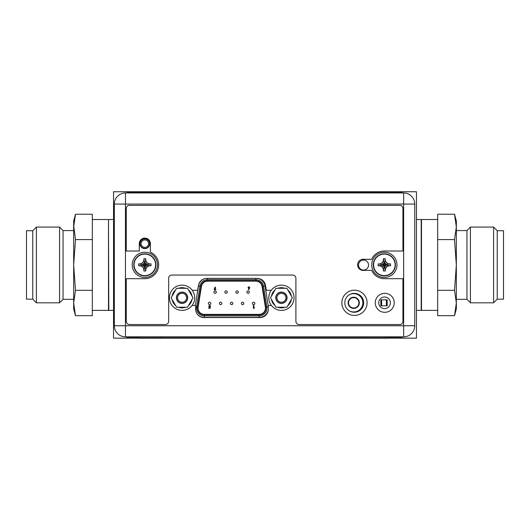 <?xml version="1.0" encoding="UTF-8"?>
<svg xmlns="http://www.w3.org/2000/svg" width="530" height="530" viewBox="0 0 530 530"><rect width="100%" height="100%" fill="white"/><g stroke="black" fill="none" stroke-linecap="round" stroke-linejoin="round"><path stroke-width="0.79" d="M139.993 338.153L113.539 338.153L113.539 191.741L416.461 191.741L416.461 338.153L386.37 338.153M140.125 243.641A4.717 4.717 0 0 0 144.842 248.358A4.717 4.717 0 0 0 149.559 243.641A4.717 4.717 0 0 0 144.842 238.931A4.717 4.717 0 0 0 140.125 243.641A4.717 4.717 0 0 0 144.842 248.358A4.717 4.717 0 0 0 149.559 243.641M254.817 303.418A1.212 1.212 0 0 0 253.605 302.206A1.212 1.212 0 0 0 252.393 303.418A1.212 1.212 0 0 0 253.605 304.631A1.212 1.212 0 0 0 254.817 303.418M198.121 307.122A6.261 6.261 0 0 0 198.041 308.115A6.261 6.261 0 0 1 198.121 307.122L201.453 286.419A6.261 6.261 0 0 1 207.634 281.158L255.857 281.158A6.261 6.261 0 0 1 262.039 286.419L265.371 307.122A6.261 6.261 0 0 1 259.19 314.376L204.302 314.376A6.261 6.261 0 0 1 198.041 308.115M195.325 305.439L198.458 285.942L199.956 286.18L196.623 306.883A7.778 7.778 0 0 0 204.302 315.893L259.19 315.893A7.778 7.778 0 0 0 266.862 306.883L263.529 286.18A7.778 7.778 0 0 0 255.857 279.641L207.634 279.641A7.778 7.778 0 0 0 199.956 286.18L200.956 286.339L197.624 307.042A6.764 6.764 0 0 0 204.302 314.88L259.19 314.88A6.764 6.764 0 0 0 265.868 307.042L262.535 286.339A6.764 6.764 0 0 0 255.857 280.648L207.634 280.648A6.764 6.764 0 0 0 200.956 286.339M215.094 287.121L214.16 289.214L215.034 290.102L215.902 289.221L215.048 288.32L215.544 287.353L215.094 287.121M214.67 289.188L215.021 288.79L215.392 289.188L215.028 289.592L214.67 289.188M209.993 308.334L210.331 306.764L209.178 306.4L209.589 305.936L210.556 306.194L209.615 305.432L208.668 306.413L209.701 307.327L209.595 307.864L208.707 307.864L208.707 308.334L209.993 308.334M254.168 308.334L254.473 307.864L253.89 307.864L253.89 305.505L253.38 305.505L253.38 308.334L254.168 308.334M227.304 292.11A1.212 1.212 0 0 0 226.091 290.897A1.212 1.212 0 0 0 224.879 292.11A1.212 1.212 0 0 0 226.091 293.322A1.212 1.212 0 0 0 227.304 292.11M249.312 292.11A1.212 1.212 0 0 0 248.1 290.897A1.212 1.212 0 0 0 246.887 292.11A1.212 1.212 0 0 0 248.1 293.322A1.212 1.212 0 0 0 249.312 292.11M221.798 303.418A1.212 1.212 0 0 0 220.586 302.206A1.212 1.212 0 0 0 219.374 303.418A1.212 1.212 0 0 0 220.586 304.631A1.212 1.212 0 0 0 221.798 303.418M243.813 303.418A1.212 1.212 0 0 0 242.601 302.206A1.212 1.212 0 0 0 241.388 303.418A1.212 1.212 0 0 0 242.601 304.631A1.212 1.212 0 0 0 243.813 303.418M232.802 303.418A1.212 1.212 0 0 0 231.59 302.206A1.212 1.212 0 0 0 230.384 303.418A1.212 1.212 0 0 0 231.59 304.631A1.212 1.212 0 0 0 232.802 303.418M210.794 303.418A1.212 1.212 0 0 0 209.582 302.206A1.212 1.212 0 0 0 208.369 303.418A1.212 1.212 0 0 0 209.582 304.631A1.212 1.212 0 0 0 210.794 303.418M238.308 292.11A1.212 1.212 0 0 0 237.095 290.897A1.212 1.212 0 0 0 235.883 292.11A1.212 1.212 0 0 0 237.095 293.322A1.212 1.212 0 0 0 238.308 292.11M216.293 292.11A1.212 1.212 0 0 0 215.081 290.897A1.212 1.212 0 0 0 213.875 292.11A1.212 1.212 0 0 0 215.081 293.322A1.212 1.212 0 0 0 216.293 292.11M248.789 289.705L249.723 287.611L248.842 286.723L247.974 287.604L248.828 288.505L248.338 289.473L248.789 289.705M249.213 287.638L248.855 288.035L248.484 287.638L248.855 287.233L249.213 287.638M348.78 310.5A9.136 9.136 0 0 0 362.858 302.815A9.136 9.136 0 0 0 348.78 295.124M348.117 302.815A5.605 5.605 0 0 0 353.722 308.42A5.605 5.605 0 0 0 359.327 302.815A5.605 5.605 0 0 0 353.722 297.211A5.605 5.605 0 0 0 348.117 302.815M348.541 302.815A5.181 5.181 0 0 0 353.722 307.996A5.181 5.181 0 0 0 358.903 302.815A5.181 5.181 0 0 0 353.722 297.635A5.181 5.181 0 0 0 348.541 302.815M380.832 299.834L380.832 305.79L387.192 305.79L387.192 299.834L380.832 299.834M381.64 299.834L381.64 305.79M386.383 305.79L386.383 299.834M414.745 325.738L414.745 204.063A11.11 11.11 0 0 0 403.635 192.953L125.451 192.953A11.11 11.11 0 0 0 114.347 204.063L114.347 325.738A11.11 11.11 0 0 0 125.451 336.841L403.635 336.841A11.11 11.11 0 0 0 414.745 325.738L403.635 325.738L403.635 336.841A11.11 11.11 0 0 0 414.745 325.738M403.635 192.953L403.635 204.063L414.745 204.063A11.11 11.11 0 0 0 403.635 192.953M390.358 302.815A5.803 5.803 0 0 1 384.555 308.619A5.803 5.803 0 0 1 378.745 302.815A5.803 5.803 0 0 1 384.555 297.005A5.803 5.803 0 0 1 390.358 302.815M363.699 302.815A9.441 9.441 0 0 0 354.259 293.375A9.441 9.441 0 0 0 344.818 302.815A9.441 9.441 0 0 0 354.259 312.256A9.441 9.441 0 0 0 363.699 302.815M192.085 305.439L195.63 305.439L195.63 309.175A8.381 8.381 0 0 0 204.01 317.556L259.952 317.556A8.381 8.381 0 0 0 268.332 309.175L268.332 305.439L271.4 305.439M271.254 290.294L266.345 290.294L265.464 285.306A8.381 8.381 0 0 0 257.209 278.376L206.753 278.376A8.381 8.381 0 0 0 198.498 285.306L197.617 290.294L192.238 290.294M149.838 243.641A4.995 4.995 0 0 1 144.842 248.643A4.995 4.995 0 0 1 139.84 243.641A4.995 4.995 0 0 1 144.842 238.646A4.995 4.995 0 0 1 149.838 243.641M368.549 265.053A4.995 4.995 0 0 1 363.553 270.048A4.995 4.995 0 0 1 358.552 265.053A4.995 4.995 0 0 1 363.553 260.051A4.995 4.995 0 0 1 368.549 265.053M125.451 336.841L125.451 325.738L403.635 325.738L403.635 204.063L125.451 204.063L125.451 192.953A11.11 11.11 0 0 0 114.347 204.063L125.451 204.063L125.451 325.738L114.347 325.738M169.441 297.767A12.621 12.621 0 0 1 182.068 285.147A12.621 12.621 0 0 1 194.689 297.767A12.621 12.621 0 0 1 182.068 310.388A12.621 12.621 0 0 1 169.441 297.767M268.803 297.767A12.621 12.621 0 0 1 281.423 285.147A12.621 12.621 0 0 1 294.044 297.767A12.621 12.621 0 0 1 281.423 310.388A12.621 12.621 0 0 1 268.803 297.767M176.603 307.234L171.137 297.767L176.603 288.3L187.527 288.3L192.993 297.767L187.527 307.234L176.603 307.234M176.563 297.767A5.505 5.505 0 0 1 182.068 292.262A5.505 5.505 0 0 1 187.567 297.767A5.505 5.505 0 0 1 182.068 303.266A5.505 5.505 0 0 1 176.563 297.767M175.622 305.545A10.096 10.096 0 0 1 172.111 299.457M172.111 296.078A10.096 10.096 0 0 1 175.622 289.99M178.55 288.3A10.096 10.096 0 0 1 185.579 288.3M188.508 289.99A10.096 10.096 0 0 1 192.019 296.078M192.019 299.457A10.096 10.096 0 0 1 188.508 305.545M185.579 307.234A10.096 10.096 0 0 1 178.55 307.234M177.57 297.767A4.492 4.492 0 0 1 182.068 293.276A4.492 4.492 0 0 1 186.56 297.767A4.492 4.492 0 0 1 182.068 302.259A4.492 4.492 0 0 1 177.57 297.767M187.719 297.767A5.658 5.658 0 0 0 182.068 292.11A5.658 5.658 0 0 0 176.41 297.767A5.658 5.658 0 0 0 182.068 303.418A5.658 5.658 0 0 0 187.719 297.767M275.958 307.234L270.492 297.767L275.958 288.3L286.889 288.3L292.355 297.767L286.889 307.234L275.958 307.234M275.918 297.767A5.505 5.505 0 0 1 281.423 292.262A5.505 5.505 0 0 1 286.929 297.767A5.505 5.505 0 0 1 281.423 303.266A5.505 5.505 0 0 1 275.918 297.767M274.984 305.545A10.096 10.096 0 0 1 271.466 299.457M271.466 296.078A10.096 10.096 0 0 1 274.984 289.99M277.912 288.3A10.096 10.096 0 0 1 284.935 288.3M287.863 289.99A10.096 10.096 0 0 1 291.381 296.078M291.381 299.457A10.096 10.096 0 0 1 287.863 305.545M284.935 307.234A10.096 10.096 0 0 1 277.912 307.234M276.932 297.767A4.492 4.492 0 0 1 281.423 293.276A4.492 4.492 0 0 1 285.915 297.767A4.492 4.492 0 0 1 281.423 302.259A4.492 4.492 0 0 1 276.932 297.767M287.081 297.767A5.658 5.658 0 0 0 281.423 292.11A5.658 5.658 0 0 0 275.766 297.767A5.658 5.658 0 0 0 281.423 303.418A5.658 5.658 0 0 0 287.081 297.767M155.899 264.848A11.057 11.057 0 0 0 144.842 253.79A11.057 11.057 0 0 0 133.785 264.848A11.057 11.057 0 0 0 144.842 275.905A11.057 11.057 0 0 0 155.899 264.848A11.057 11.057 0 0 1 144.842 275.905A11.057 11.057 0 0 1 133.785 264.848A11.057 11.057 0 0 1 144.842 253.79A11.057 11.057 0 0 1 155.899 264.848M145.803 259.607L145.803 260.608L147.002 262.688L149.082 263.887L150.984 263.894L150.984 265.808L149.082 265.808L147.002 267.007L145.803 269.088L145.796 270.996L143.882 270.996L143.882 269.088L142.683 267.007L140.602 265.808L138.694 265.808L138.694 263.894L144.067 264.675L143.716 265.026L144.445 265.245L144.663 265.974L145.962 264.675L145.233 264.457L145.015 263.728L144.067 264.675M142.683 267.007L144.445 265.245M143.882 270.095L144.663 265.623M150.984 263.894L145.962 264.675M145.618 264.675L150.083 263.887M147.002 262.688L145.233 264.457M139.595 263.887L140.602 263.887L142.683 262.688L143.882 260.608L143.882 258.706L145.796 258.706L145.015 264.072M145.796 258.706L145.015 263.728M143.882 258.706L144.663 263.728M144.663 264.072L143.882 259.607M142.683 262.688L144.445 264.457M138.694 263.894L143.716 264.675M138.694 265.808L143.716 265.026M140.602 265.808L144.067 265.026M150.984 265.808L145.962 265.026M149.082 265.808L145.618 265.026M147.002 267.007L145.233 265.245M145.803 269.088L145.015 265.623M145.796 270.996L145.015 265.974M143.882 270.996L144.663 265.974M157.463 264.848A12.621 12.621 0 0 1 144.842 277.468A12.621 12.621 0 0 1 132.222 264.848A12.621 12.621 0 0 1 144.842 252.227A12.621 12.621 0 0 1 157.463 264.848M395.406 264.848A11.057 11.057 0 0 0 384.349 253.79A11.057 11.057 0 0 0 373.292 264.848A11.057 11.057 0 0 0 384.349 275.905A11.057 11.057 0 0 0 395.406 264.848A11.057 11.057 0 0 1 384.349 275.905A11.057 11.057 0 0 1 373.292 264.848A11.057 11.057 0 0 1 384.349 253.79A11.057 11.057 0 0 1 395.406 264.848M385.31 259.607L385.31 260.608L386.509 262.688L388.589 263.887L390.497 263.894L390.497 265.808L388.589 265.808L386.509 267.007L385.31 269.088L385.31 270.996L383.395 270.996L383.389 269.088L382.19 267.007L380.109 265.808L378.208 265.808L378.208 263.894L383.574 264.675L383.23 265.026L383.958 265.245L384.177 265.974L385.476 264.675L384.747 264.457L384.528 263.728L383.574 264.675M382.19 267.007L383.958 265.245M383.389 270.095L384.177 265.623M390.497 263.894L385.476 264.675M385.125 264.675L389.596 263.887M386.509 262.688L384.747 264.457M379.109 263.887L380.109 263.887L382.19 262.688L383.389 260.608L383.395 258.706L385.31 258.706L384.528 264.072M385.31 258.706L384.528 263.728M383.395 258.706L384.177 263.728M384.177 264.072L383.389 259.607M382.19 262.688L383.958 264.457M378.208 263.894L383.23 264.675M378.208 265.808L383.23 265.026M380.109 265.808L383.574 265.026M390.497 265.808L385.476 265.026M388.589 265.808L385.125 265.026M386.509 267.007L384.747 265.245M385.31 269.088L384.528 265.623M385.31 270.996L384.528 265.974M383.395 270.996L384.177 265.974M396.97 264.848A12.621 12.621 0 0 1 384.349 277.468A12.621 12.621 0 0 1 371.729 264.848A12.621 12.621 0 0 1 384.349 252.227A12.621 12.621 0 0 1 396.97 264.848M402.29 336.841L402.29 337.246L126.63 337.246L126.63 336.841M139.993 337.246L139.993 338.259L386.37 338.259L386.37 337.246M392.24 192.953L392.24 192.549L402.336 192.549L402.336 192.953M392.24 192.549L126.677 192.549L126.677 192.953M367.085 302.815A12.621 12.621 0 0 0 354.464 290.195A12.621 12.621 0 0 0 341.843 302.815A12.621 12.621 0 0 0 354.464 315.436A12.621 12.621 0 0 0 367.085 302.815M139.291 243.641L139.291 251.015L126.259 251.015L126.259 208.403A3.028 3.028 0 0 1 129.293 205.375L399.898 205.375A3.028 3.028 0 0 1 402.933 208.403L402.933 251.015L384.349 251.015A13.833 13.833 0 0 0 371.682 259.296L363.149 259.296A5.552 5.552 0 0 0 357.591 264.848A5.552 5.552 0 0 0 363.149 270.399L371.682 270.399A13.833 13.833 0 0 0 384.349 278.681L402.933 278.681L402.933 321.498A3.028 3.028 0 0 1 399.898 324.526L299.132 324.526A3.233 3.233 0 0 1 295.899 321.293L295.899 278.276A3.233 3.233 0 0 0 292.666 275.05L171.906 275.05A3.233 3.233 0 0 0 168.672 278.276L168.672 321.293A3.233 3.233 0 0 1 165.439 324.526L129.492 324.526A3.233 3.233 0 0 1 126.259 321.293L126.259 278.681L144.842 278.681A13.833 13.833 0 0 0 150.394 252.181L150.394 243.641A5.552 5.552 0 0 0 144.842 238.089A5.552 5.552 0 0 0 139.291 243.641M394.247 302.815A9.494 9.494 0 0 0 384.753 293.322A9.494 9.494 0 0 0 375.267 302.815A9.494 9.494 0 0 0 384.753 312.309A9.494 9.494 0 0 0 394.247 302.815M73.657 230.57L63.05 230.57L63.05 299.331L59.572 302.815L36.398 302.815L32.761 299.178L26.5 299.178L26.5 230.722L32.761 230.722L32.761 299.178M73.657 299.331L63.05 299.331M63.05 230.57L59.572 227.085L59.572 302.815M59.572 227.085L36.398 227.085L36.398 302.815M36.398 227.085L32.761 230.722M92.333 219.513L108.491 219.513L108.491 310.388L92.333 310.388M75.479 214.233L73.657 226.913L73.657 221.023L75.479 214.233L92.333 214.233L92.333 315.668L75.479 315.668L74.836 313.078M73.657 226.913L73.657 264.947L75.479 239.593L73.677 225.495M73.809 223.322L73.942 222.05M75.479 290.308L73.657 302.988L75.479 315.668L73.657 308.871L73.657 264.947L75.479 290.308L92.333 290.308M74.332 310.553L73.968 308.082M75.479 239.593L92.333 239.593M456.343 299.331L466.95 299.331L470.428 302.815L493.602 302.815L497.239 299.178L503.5 299.178L503.5 230.722L497.239 230.722L497.239 299.178M456.343 230.57L466.95 230.57L466.95 299.331M466.95 230.57L470.428 227.085L470.428 302.815M470.428 227.085L493.602 227.085L493.602 302.815M493.602 227.085L497.239 230.722M437.667 219.513L421.509 219.513L421.509 310.388L437.667 310.388M454.521 315.668L456.343 302.988L456.343 308.871L454.521 315.668L437.667 315.668L437.667 214.233L454.521 214.233L455.164 216.823M454.521 239.593L456.343 226.913L454.521 214.233L456.343 221.023L456.343 264.947L454.521 239.593L437.667 239.593M454.521 290.308L456.343 264.947L456.343 302.988L454.521 290.308L437.667 290.308M456.343 302.988L456.323 304.399M456.191 306.578L456.058 307.851M455.667 219.347L456.032 221.818M416.461 310.388L421.204 310.388L421.204 219.513L416.461 219.513M113.539 310.388L108.796 310.388L108.491 219.817M141.132 243.641A3.703 3.703 0 0 0 144.842 247.351A3.703 3.703 0 0 0 148.546 243.641A3.703 3.703 0 0 0 144.842 239.938A3.703 3.703 0 0 0 141.132 243.641M197.624 307.042L196.623 306.883A7.778 7.778 0 0 0 204.302 315.893L204.302 314.88M207.634 280.648L207.634 278.376M255.857 278.376L255.857 280.648M262.535 286.339L265.026 285.942L268.332 306.473M266.961 308.115A7.778 7.778 0 0 0 266.862 306.883L265.868 307.042M259.19 314.88L259.19 317.404A9.288 9.288 0 0 0 268.299 309.931M268.332 306.645L266.862 306.883M258.276 278.449A9.288 9.288 0 0 1 265.026 285.942M204.302 315.893L204.302 317.404L259.19 317.404M204.302 317.404A9.288 9.288 0 0 1 197.452 314.389M198.458 285.942A9.288 9.288 0 0 1 204.288 278.747M257.905 281.158L255.857 281.158M207.634 281.158L205.779 281.158M196.623 306.883L195.63 306.718M155.615 264.848A10.772 10.772 0 0 0 144.842 254.075A10.772 10.772 0 0 0 134.07 264.848A10.772 10.772 0 0 0 144.842 275.62A10.772 10.772 0 0 0 155.615 264.848M395.122 264.848A10.772 10.772 0 0 0 384.349 254.075A10.772 10.772 0 0 0 373.584 264.848A10.772 10.772 0 0 0 384.349 275.62A10.772 10.772 0 0 0 395.122 264.848M392.187 337.246L392.187 336.841M136.727 337.246L136.727 336.841M160.186 337.246L160.186 338.259M366.17 337.246L366.17 338.259M136.773 192.953L136.773 192.549M113.539 219.513L108.796 219.513"/></g></svg>

